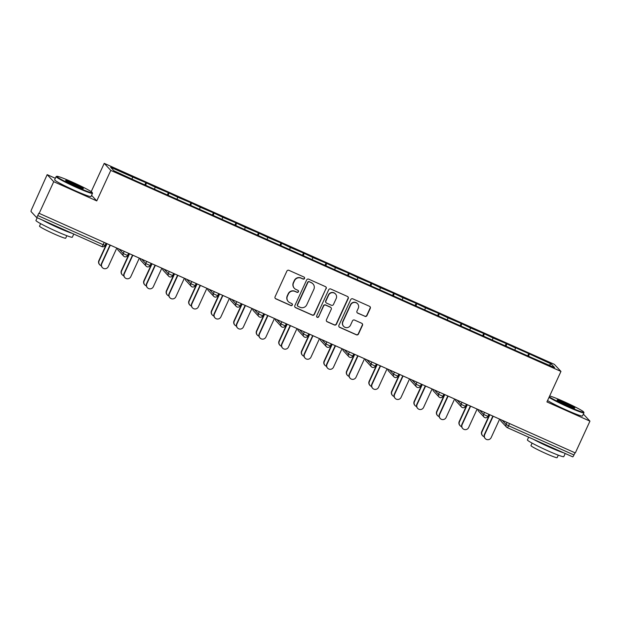 <?xml version="1.0" encoding="UTF-8"?>
<svg xmlns="http://www.w3.org/2000/svg" width="621" height="621" viewBox="0 0 621 621"><rect width="100%" height="100%" fill="white"/><g stroke="black" fill="none" stroke-linecap="round" stroke-linejoin="round"><path stroke-width="0.93" d="M304.538 278.495A1.102 1.087 137.1 0 0 304.011 277.059L288.951 270.337A1.576 1.545 137.1 0 0 286.879 271.129L275.08 296.784A1.576 1.545 137.1 0 0 275.84 298.848L290.892 305.571A1.102 1.087 137.1 0 0 292.157 303.824A1.102 1.087 137.1 0 0 291.816 303.576L289.867 302.706A5.03 4.952 137.1 0 1 287.43 296.116L288.408 293.981A5.03 4.952 137.1 0 1 295.045 291.443L296.993 292.312A1.102 1.087 137.1 0 0 298.259 290.566A1.102 1.087 137.1 0 0 297.909 290.317L295.961 289.448A5.03 4.952 137.1 0 1 293.523 282.858L294.509 280.723A5.03 4.952 137.1 0 1 301.146 278.185L303.095 279.054A1.102 1.087 137.1 0 0 304.538 278.495M294.377 288.307L294.183 288.105A5.03 4.952 137.1 0 1 293.337 282.656L294.315 280.513A5.03 4.952 137.1 0 1 300.952 277.975L302.901 278.845A1.102 1.087 137.1 0 0 304.251 277.207M275.25 298.383A1.576 1.545 137.1 0 0 275.646 298.639L290.706 305.361A1.102 1.087 137.1 0 0 292.056 303.723M288.276 301.565L288.09 301.364A5.03 4.952 137.1 0 1 287.236 295.914L288.222 293.772A5.03 4.952 137.1 0 1 294.851 291.233L296.799 292.103A1.102 1.087 137.1 0 0 298.158 290.465M364.892 316.361A1.576 1.545 137.1 0 0 366.964 315.569L370.279 308.365A1.576 1.545 137.1 0 0 369.518 306.308L352.798 298.841A1.576 1.545 137.1 0 0 350.725 299.632L338.919 325.295A1.576 1.545 137.1 0 0 339.679 327.352L356.4 334.82A1.576 1.545 137.1 0 0 358.472 334.028L362.478 325.334A1.576 1.545 137.1 0 0 361.717 323.277L354.56 320.079A1.576 1.545 137.1 0 0 352.487 320.871L350.5 325.187A4.207 4.145 137.1 0 1 343.63 326.359A4.207 4.145 137.1 0 1 342.916 321.794L350.686 304.903A4.207 4.145 137.1 0 1 357.564 303.731A4.207 4.145 137.1 0 1 358.27 308.288L356.974 311.105A1.576 1.545 137.1 0 0 357.735 313.163L364.706 316.151A1.576 1.545 137.1 0 0 366.778 315.359L370.085 308.163A1.576 1.545 137.1 0 0 369.914 306.564M55.331 178.281L47.173 174.641L53.74 181.697L96.76 200.909L110.794 170.41L560.957 371.428L546.922 401.927L589.95 421.139L575.318 452.942L38.82 213.197L37.757 215.518L103.156 244.721L104.157 242.547M53.74 181.697L39.107 213.5M326.204 288.687A1.576 1.545 137.1 0 0 325.443 286.63L308.722 279.163A1.576 1.545 137.1 0 0 306.65 279.955L294.843 305.617A1.576 1.545 137.1 0 0 295.604 307.674L312.332 315.142A1.576 1.545 137.1 0 0 314.405 314.35L326.017 288.486A1.576 1.545 137.1 0 0 325.839 286.886M330.76 289.006L347.481 296.473A1.576 1.545 137.1 0 1 348.241 298.53L336.442 324.185A1.576 1.545 137.1 0 1 334.37 324.977L327.213 321.787A1.576 1.545 137.1 0 1 326.452 319.73L331.234 309.32A1.576 1.545 137.1 0 0 330.473 307.263L325.722 305.144A1.576 1.545 137.1 0 0 323.65 305.936L318.666 316.772A1.102 1.087 137.1 0 1 316.873 317.075A1.102 1.087 137.1 0 1 316.687 315.879L328.688 289.797A1.576 1.545 137.1 0 1 330.76 289.006M110.794 170.41L104.227 163.354L554.39 364.372L560.957 371.428M527.695 355.872L528.727 353.613L515.011 347.488L515.508 348.024L514.98 349.879M528.727 353.613L551.246 363.984L554.576 367.562L533.051 358.263L136.449 181.169L113.938 170.798L110.608 167.22L132.63 177.047L132.094 178.902M144.809 184.895L145.842 182.636L132.63 177.047M145.842 182.636L155.149 187.107L154.613 188.963M167.328 194.955L168.369 192.696L155.149 187.107M168.369 192.696L177.668 197.167L177.14 199.023M189.855 205.008L190.888 202.756L177.668 197.167M190.888 202.756L200.195 207.22L199.659 209.075M212.374 215.068L213.414 212.809L200.195 207.22M213.414 212.809L222.714 217.28L222.186 219.135M234.901 225.128L235.933 222.869L222.714 217.28M235.933 222.869L245.241 227.333L244.705 229.196M257.42 235.18L258.46 232.929L245.241 227.333M258.46 232.929L267.76 237.393L267.232 239.248M279.939 245.241L280.979 242.982L267.76 237.393M280.979 242.982L290.286 247.453L289.751 249.308M302.466 255.293L303.506 253.042L290.286 247.453M303.506 253.042L312.805 257.505L312.278 259.361M324.985 265.353L326.025 263.094L312.805 257.505M326.025 263.094L335.332 267.566L334.797 269.421M347.512 275.413L348.552 273.155L335.332 267.566M348.552 273.155L357.851 277.626L357.316 279.481M370.031 285.466L371.071 283.215L357.851 277.626M371.071 283.215L380.378 287.678L379.842 289.533M392.557 295.526L393.59 293.267L380.378 287.678M393.59 293.267L402.897 297.738L402.361 299.594M415.076 305.586L416.117 303.327L402.897 297.738M416.117 303.327L425.424 307.799L424.888 309.654M437.603 315.639L438.636 313.388L425.424 307.799M438.636 313.388L447.943 317.851L447.407 319.706M460.122 325.699L461.162 323.44L447.943 317.851M461.162 323.44L470.462 327.911L469.934 329.767M482.649 335.759L483.681 333.5L470.462 327.911M483.681 333.5L492.989 337.964L492.453 339.819M505.168 345.812L506.208 343.553L492.989 337.964M506.208 343.553L515.508 348.024M506.705 344.088L506.092 346.223M484.178 334.036L483.565 336.171M461.659 323.976L461.046 326.11M439.132 313.923L438.519 316.05M416.613 303.863L416 305.998M394.094 293.803L393.481 295.938M371.568 283.75L370.954 285.877M349.049 273.69L348.435 275.825M326.522 263.63L325.909 265.765M304.003 253.578L303.39 255.712M281.476 243.517L280.863 245.652M258.957 233.457L258.344 235.592M236.43 223.405L235.817 225.539M213.911 213.345L213.298 215.479M191.384 203.292L190.771 205.419M168.865 193.232L168.252 195.367M146.339 183.172L145.725 185.306M47.173 174.641L31.764 209.075A2.406 0.388 -65.9 0 0 31.05 211.567L36.468 217.389A2.406 0.388 -65.9 0 0 36.484 217.404A2.406 0.388 -65.9 0 0 37.757 215.518M589.95 421.139L583.367 414.075M574.968 452.787L573.967 454.96A2.406 0.388 114.1 0 1 572.702 456.846A2.406 0.388 114.1 0 1 572.678 456.831L507.326 427.644M91.202 191.672L104.227 163.354M529.224 354.149L528.611 356.283M551.246 363.984L549.096 365.117M96.76 200.909L91.582 195.336M295.022 307.209A1.576 1.545 137.1 0 0 295.417 307.465L312.138 314.932A1.576 1.545 137.1 0 0 314.21 314.141L326.017 288.486M309.359 281.856A1.102 1.087 137.1 0 0 307.907 282.408L297.552 304.934A1.102 1.087 137.1 0 0 298.088 306.37L300.137 307.294A5.03 4.952 137.1 0 0 306.774 304.756L313.853 289.355A5.03 4.952 137.1 0 0 311.416 282.772L309.173 281.647A1.102 1.087 137.1 0 0 307.721 282.206L307.907 282.408M297.738 306.122L297.544 305.92A1.102 1.087 137.1 0 1 297.358 304.725L307.721 282.206M313.007 283.906L312.813 283.704A5.03 4.952 137.1 0 0 311.222 282.563L311.416 282.772M309.173 281.647L311.222 282.563M326.623 321.321A1.576 1.545 137.1 0 0 327.019 321.577L334.176 324.775A1.576 1.545 137.1 0 0 336.248 323.983L348.047 298.321A1.576 1.545 137.1 0 0 347.876 296.729M330.97 307.612L330.776 307.411A1.576 1.545 137.1 0 0 330.279 307.053L325.536 304.934A1.576 1.545 137.1 0 0 323.463 305.726L318.666 316.772M316.78 316.966A1.102 1.087 137.1 0 0 318.48 316.563M336.202 298.522A4.207 4.145 137.1 0 0 335.495 293.966A4.207 4.145 137.1 0 0 328.618 295.138L325.885 301.084A1.576 1.545 137.1 0 0 326.646 303.149L331.389 305.268A1.576 1.545 137.1 0 0 333.461 304.476L336.202 298.522M335.495 293.966L335.301 293.756A4.207 4.145 137.1 0 0 328.431 294.928L328.618 295.138M326.149 302.792L325.955 302.582A1.576 1.545 137.1 0 1 325.691 300.882L328.431 294.928M357.153 312.705A1.576 1.545 137.1 0 0 357.549 312.961L364.706 316.151M357.564 303.731L357.37 303.529A4.207 4.145 137.1 0 0 350.5 304.701L350.686 304.903M343.63 326.359L343.436 326.149A4.207 4.145 137.1 0 1 342.73 321.593L350.5 304.701M339.097 326.894A1.576 1.545 137.1 0 0 339.493 327.151L356.213 334.618A1.576 1.545 137.1 0 0 358.286 333.826L362.284 325.125A1.576 1.545 137.1 0 0 362.113 323.533M99.725 264.756L99.476 264.484A3.602 3.547 -42.9 0 1 98.871 260.579L99.119 260.851A3.602 3.547 137.1 0 0 101.285 265.726M106.959 243.805L99.119 260.851M106.649 243.665L98.871 260.579M102.387 267.612L102.139 267.348A3.602 3.547 -42.9 0 1 101.534 263.444L101.782 263.708A3.602 3.547 137.1 0 0 102.387 267.612A3.602 3.547 137.1 0 0 108.279 266.611L116.756 248.175M101.534 263.444L109.948 245.14M101.782 263.708L110.259 245.272M76.841 187.037A19.546 1.32 24.7 0 0 92.265 192.595A19.546 1.32 24.7 0 0 72.168 182.023A19.546 1.32 24.7 0 0 56.822 176.302A19.546 1.32 24.7 0 0 76.841 187.037M92.265 192.595L92.498 193.232A20.027 1.358 -155.3 0 1 92.498 193.333A20.027 1.358 -155.3 0 1 76.694 187.534A20.027 1.358 -155.3 0 1 56.107 176.597A20.027 1.358 -155.3 0 1 56.193 176.535L56.822 176.302M75.677 185.788A9.773 0.66 -155.3 0 1 65.624 180.494A9.773 0.66 -155.3 0 1 73.34 183.273A9.773 0.66 -155.3 0 1 83.346 188.644A9.773 0.66 -155.3 0 1 75.677 185.788M82.407 188.474A9.292 0.629 24.7 0 0 73.193 183.769A9.292 0.629 24.7 0 0 66.362 181.099M73.775 234.055L72.331 237.199A20.027 1.358 -155.3 0 1 56.527 231.4A20.027 1.358 -155.3 0 1 35.933 220.455L37.198 217.723M72.152 233.325A20.027 1.358 -155.3 0 1 58.195 227.767A20.027 1.358 -155.3 0 1 42.104 219.912M66.843 235.708L65.694 238.192A14.423 0.978 -155.3 0 1 54.314 234.016A14.423 0.978 -155.3 0 1 39.496 226.137L40.637 223.653M92.498 193.333L91.031 196.531A20.027 1.358 -155.3 0 1 75.226 190.732A20.027 1.358 -155.3 0 1 54.64 179.795L56.107 176.597M549.267 396.842A19.546 1.32 24.7 0 0 568.293 406.499A19.546 1.32 24.7 0 0 583.717 412.057A19.546 1.32 24.7 0 0 563.627 401.477A19.546 1.32 24.7 0 0 549.67 395.957M583.717 412.057L583.95 412.686A20.027 1.358 -155.3 0 1 583.957 412.794A20.027 1.358 -155.3 0 1 568.153 406.996A20.027 1.358 -155.3 0 1 549.026 397.355M567.128 405.241A9.773 0.66 -155.3 0 1 557.084 399.955A9.773 0.66 -155.3 0 1 564.792 402.734A9.773 0.66 -155.3 0 1 574.798 408.098A9.773 0.66 -155.3 0 1 567.128 405.241M573.866 407.935A9.292 0.629 24.7 0 0 564.652 403.231A9.292 0.629 24.7 0 0 557.821 400.553M565.226 453.509L563.783 456.652A20.027 1.358 -155.3 0 1 547.978 450.854A20.027 1.358 -155.3 0 1 527.392 439.916L528.65 437.176M563.604 452.787A20.027 1.358 -155.3 0 1 549.647 447.221A20.027 1.358 -155.3 0 1 533.563 439.365M558.295 455.162L557.153 457.646A14.423 0.978 -155.3 0 1 545.774 453.477A14.423 0.978 -155.3 0 1 530.947 445.599L532.096 443.115M583.957 412.794L582.482 415.985A20.027 1.358 -155.3 0 1 566.686 410.186A20.027 1.358 -155.3 0 1 547.559 400.553M122.252 274.816L122.003 274.544A3.602 3.547 -42.9 0 1 121.398 270.64L121.646 270.903A3.602 3.547 137.1 0 0 123.812 275.778M129.486 253.857L121.646 270.903M129.176 253.725L121.398 270.64M144.771 284.868L144.522 284.604A3.602 3.547 -42.9 0 1 143.917 280.7L144.165 280.964A3.602 3.547 137.1 0 0 146.331 285.839M152.005 263.917L144.165 280.964M151.695 263.778L143.917 280.7M167.297 294.928L167.049 294.657A3.602 3.547 -42.9 0 1 166.436 290.752L166.684 291.024A3.602 3.547 137.1 0 0 168.85 295.899M174.532 273.977L166.684 291.024M174.222 273.838L166.436 290.752M189.816 304.981L189.568 304.717A3.602 3.547 -42.9 0 1 188.963 300.812L189.211 301.076A3.602 3.547 137.1 0 0 191.377 305.951M197.051 284.03L189.211 301.076M196.741 283.89L188.963 300.812M212.343 315.041L212.095 314.777A3.602 3.547 -42.9 0 1 211.482 310.865L211.73 311.137A3.602 3.547 137.1 0 0 213.896 316.011M219.578 294.09L211.73 311.137M219.267 293.95L211.482 310.865M124.914 277.672L124.658 277.408A3.602 3.547 -42.9 0 1 124.053 273.496L124.301 273.768A3.602 3.547 137.1 0 0 124.914 277.672A3.602 3.547 137.1 0 0 130.798 276.671L139.275 258.235M124.053 273.496L132.475 255.192M124.301 273.768L132.778 255.332M147.433 287.733L147.185 287.461A3.602 3.547 -42.9 0 1 146.579 283.556L146.828 283.828A3.602 3.547 137.1 0 0 147.433 287.733A3.602 3.547 137.1 0 0 153.325 286.723L161.802 268.288M146.579 283.556L154.994 265.252M146.828 283.828L155.304 265.392M169.952 297.785L169.704 297.521A3.602 3.547 -42.9 0 1 169.098 293.617L169.347 293.88A3.602 3.547 137.1 0 0 169.952 297.785A3.602 3.547 137.1 0 0 175.844 296.784L184.321 278.348M169.098 293.617L177.521 275.305M169.347 293.88L177.823 275.445M192.479 307.845L192.231 307.574A3.602 3.547 -42.9 0 1 191.625 303.669L191.873 303.941A3.602 3.547 137.1 0 0 192.479 307.845A3.602 3.547 137.1 0 0 198.371 306.844L206.847 288.408M191.625 303.669L200.04 285.365M191.873 303.941L200.35 285.505M214.998 317.905L214.75 317.634A3.602 3.547 -42.9 0 1 214.144 313.729L214.392 313.993A3.602 3.547 137.1 0 0 214.998 317.905A3.602 3.547 137.1 0 0 220.89 316.896L229.366 298.46M214.144 313.729L222.566 295.425M214.392 313.993L222.869 295.557M234.862 325.101L234.614 324.83A3.602 3.547 -42.9 0 1 234.008 320.925L234.257 321.197A3.602 3.547 137.1 0 0 236.422 326.072M242.097 304.143L234.257 321.197M241.786 304.011L234.008 320.925M237.525 327.958L237.276 327.694A3.602 3.547 -42.9 0 1 236.663 323.789L236.911 324.053A3.602 3.547 137.1 0 0 237.525 327.958A3.602 3.547 137.1 0 0 243.409 326.957L251.893 308.521M236.663 323.789L245.085 305.478M236.911 324.053L245.396 305.617M257.389 335.154L257.141 334.89A3.602 3.547 -42.9 0 1 256.527 330.985L256.776 331.249A3.602 3.547 137.1 0 0 258.941 336.124M264.616 314.203L256.776 331.249M264.313 314.063L256.527 330.985M260.044 338.018L259.795 337.746A3.602 3.547 -42.9 0 1 259.19 333.842L259.438 334.114A3.602 3.547 137.1 0 0 260.044 338.018A3.602 3.547 137.1 0 0 265.935 337.009L274.412 318.573M259.19 333.842L267.612 315.538M259.438 334.114L267.915 315.678M279.908 345.214L279.66 344.942A3.602 3.547 -42.9 0 1 279.054 341.038L279.303 341.309A3.602 3.547 137.1 0 0 281.468 346.184M287.143 324.263L279.303 341.309M286.832 324.123L279.054 341.038M282.571 348.07L282.322 347.807A3.602 3.547 -42.9 0 1 281.709 343.902L281.957 344.166A3.602 3.547 137.1 0 0 282.571 348.07A3.602 3.547 137.1 0 0 288.454 347.069L296.939 328.633M281.709 343.902L290.131 325.598M281.957 344.166L290.442 325.73M302.435 355.274L302.186 355.002A3.602 3.547 -42.9 0 1 301.573 351.098L301.822 351.362A3.602 3.547 137.1 0 0 303.987 356.237M309.662 334.315L301.822 351.362M309.359 334.183L301.573 351.098M305.09 358.131L304.841 357.867A3.602 3.547 -42.9 0 1 304.236 353.954L304.484 354.226A3.602 3.547 137.1 0 0 305.09 358.131A3.602 3.547 137.1 0 0 310.981 357.129L319.458 338.693M304.236 353.954L312.65 335.65M304.484 354.226L312.961 335.79M324.954 365.327L324.705 365.063A3.602 3.547 -42.9 0 1 324.1 361.158L324.348 361.422A3.602 3.547 137.1 0 0 326.514 366.297M332.188 344.376L324.348 361.422M331.878 344.236L324.1 361.158M327.616 368.191L327.368 367.919A3.602 3.547 -42.9 0 1 326.755 364.015L327.003 364.286A3.602 3.547 137.1 0 0 327.616 368.191A3.602 3.547 137.1 0 0 333.5 367.182L341.985 348.746M326.755 364.015L335.177 345.711M327.003 364.286L335.487 345.85M347.481 375.387L347.224 375.115A3.602 3.547 -42.9 0 1 346.619 371.211L346.867 371.482A3.602 3.547 137.1 0 0 349.033 376.357M354.707 354.436L346.867 371.482M354.405 354.296L346.619 371.211M350.135 378.243L349.887 377.979A3.602 3.547 -42.9 0 1 349.281 374.075L349.53 374.339A3.602 3.547 137.1 0 0 350.135 378.243A3.602 3.547 137.1 0 0 356.027 377.242L364.504 358.806M349.281 374.075L357.696 355.771M349.53 374.339L358.007 355.903M370 385.439L369.751 385.175A3.602 3.547 -42.9 0 1 369.146 381.271L369.394 381.535A3.602 3.547 137.1 0 0 371.56 386.409M377.234 364.488L369.394 381.535M376.924 364.348L369.146 381.271M372.662 388.304L372.414 388.032A3.602 3.547 -42.9 0 1 371.8 384.127L372.049 384.399A3.602 3.547 137.1 0 0 372.662 388.304A3.602 3.547 137.1 0 0 378.546 387.302L387.03 368.866M371.8 384.127L380.223 365.823M372.049 384.399L380.533 365.963M392.519 395.499L392.27 395.235A3.602 3.547 -42.9 0 1 391.665 391.323L391.913 391.595A3.602 3.547 137.1 0 0 394.079 396.47M399.753 374.548L391.913 391.595M399.443 374.409L391.665 391.323M395.181 398.364L394.933 398.092A3.602 3.547 -42.9 0 1 394.327 394.188L394.576 394.451A3.602 3.547 137.1 0 0 395.181 398.364A3.602 3.547 137.1 0 0 401.073 397.355L409.55 378.919M394.327 394.188L402.742 375.884M394.576 394.451L403.052 376.023M415.045 405.56L414.797 405.288A3.602 3.547 -42.9 0 1 414.191 401.383L414.44 401.655A3.602 3.547 137.1 0 0 416.606 406.53M422.28 384.601L414.44 401.655M421.97 384.469L414.191 401.383M417.708 408.416L417.452 408.152A3.602 3.547 -42.9 0 1 416.846 404.248L417.095 404.512A3.602 3.547 137.1 0 0 417.708 408.416A3.602 3.547 137.1 0 0 423.592 407.415L432.069 388.979M416.846 404.248L425.269 385.936M417.095 404.512L425.579 386.076M437.564 415.612L437.316 415.348A3.602 3.547 -42.9 0 1 436.71 411.444L436.959 411.707A3.602 3.547 137.1 0 0 439.125 416.582M444.799 394.661L436.959 411.707M444.489 394.521L436.71 411.444M440.227 418.476L439.978 418.205A3.602 3.547 -42.9 0 1 439.373 414.3L439.621 414.572A3.602 3.547 137.1 0 0 440.227 418.476A3.602 3.547 137.1 0 0 446.119 417.467L454.595 399.039M439.373 414.3L447.788 395.996M439.621 414.572L448.098 396.136M460.091 425.672L459.843 425.408A3.602 3.547 -42.9 0 1 459.23 421.496L459.478 421.768A3.602 3.547 137.1 0 0 461.644 426.643M467.326 404.721L459.478 421.768M467.015 404.582L459.23 421.496M462.746 428.529L462.498 428.265A3.602 3.547 -42.9 0 1 461.892 424.36L462.14 424.624A3.602 3.547 137.1 0 0 462.746 428.529A3.602 3.547 137.1 0 0 468.638 427.527L477.114 409.092M461.892 424.36L470.314 406.056M462.14 424.624L470.617 406.188M482.61 435.732L482.362 435.461A3.602 3.547 -42.9 0 1 481.756 431.556L482.005 431.82A3.602 3.547 137.1 0 0 484.17 436.695M489.845 414.774L482.005 431.82M489.534 414.642L481.756 431.556M485.273 438.589L485.024 438.325A3.602 3.547 -42.9 0 1 484.419 434.413L484.667 434.684A3.602 3.547 137.1 0 0 485.273 438.589A3.602 3.547 137.1 0 0 491.164 437.588L499.641 419.152M484.419 434.413L492.833 416.109M484.667 434.684L493.144 416.249M36.484 217.404L101.891 246.607A2.406 0.388 -65.9 0 1 101.867 246.591L36.515 217.412M105.997 243.37L105.05 245.419A2.406 2.406 0 0 1 101.891 246.607A2.406 0.388 -65.9 0 0 103.156 244.721L105.034 245.38M509.562 423.584L508.56 425.758L573.967 454.96M502.234 420.308L506.107 424.477L508.56 425.758A2.406 0.388 114.1 0 1 507.295 427.644A2.406 0.388 114.1 0 1 507.272 427.628A2.406 2.368 -42.9 0 1 506.107 424.477L507.039 422.459M119.348 249.331L123.23 253.508L124.153 251.482M124.41 256.667A2.406 2.406 0 0 0 127.577 255.479L123.23 253.508A2.406 2.368 -42.9 0 0 123.633 256.108A2.406 2.406 0 0 0 124.41 256.667A2.406 2.368 -42.9 0 1 123.633 256.108L118.215 250.286A2.406 2.368 -42.9 0 1 117.594 248.547M141.867 259.392L145.749 263.56L146.68 261.534M164.394 269.444L168.268 273.62L169.199 271.594M186.913 279.504L190.794 283.673L191.726 281.655M209.44 289.565L213.314 293.733L214.245 291.707M231.959 299.617L235.84 303.793L236.772 301.767M254.486 309.677L258.359 313.846L259.291 311.827M277.005 319.737L280.886 323.906L281.818 321.88M299.524 329.79L303.405 333.966L304.337 331.94M322.051 339.85L325.932 344.018L326.863 342M344.57 349.902L348.451 354.079L349.382 352.053M367.096 359.963L370.978 364.139L371.909 362.113M389.615 370.023L393.497 374.191L394.428 372.165M412.142 380.075L416.023 384.252L416.947 382.225M434.661 390.135L438.542 394.304L439.474 392.286M457.188 400.196L461.061 404.364L461.993 402.338M479.707 410.248L483.588 414.424L484.52 412.398M128.516 253.43L127.553 255.441M151.043 263.483L150.096 265.532L145.749 263.56A2.406 2.368 -42.9 0 0 146.152 266.168A2.406 2.406 0 0 0 150.096 265.532L150.08 265.493M146.913 266.704A2.406 2.368 -42.9 0 1 146.152 266.168L140.742 260.339A2.406 2.368 -42.9 0 1 140.121 258.608A2.406 2.406 0 0 0 140.742 260.339M173.562 273.543L172.622 275.592L168.268 273.62A2.406 2.368 -42.9 0 0 168.679 276.221A2.406 2.406 0 0 0 172.622 275.592L172.599 275.553M169.432 276.764A2.406 2.368 -42.9 0 1 168.679 276.221L163.261 270.399A2.406 2.368 -42.9 0 1 162.64 268.668A2.406 2.406 0 0 0 163.261 270.399M191.982 286.84A2.406 2.406 0 0 0 195.141 285.644L190.794 283.673A2.406 2.368 -42.9 0 0 191.198 286.281A2.406 2.406 0 0 0 191.982 286.84A2.406 2.368 -42.9 0 1 191.198 286.281L185.788 280.459A2.406 2.368 -42.9 0 1 185.159 278.72M196.089 283.603L195.126 285.613M218.608 293.655L217.668 295.705L213.314 293.733A2.406 2.368 -42.9 0 0 213.725 296.341A2.406 2.406 0 0 0 217.668 295.705L217.645 295.666M214.478 296.877A2.406 2.368 -42.9 0 1 213.725 296.341L208.307 290.512A2.406 2.368 -42.9 0 1 207.686 288.781M241.127 303.716L240.187 305.765L235.84 303.793A2.406 2.368 -42.9 0 0 236.244 306.394A2.406 2.406 0 0 0 240.187 305.765L240.172 305.726M237.005 306.937A2.406 2.368 -42.9 0 1 236.244 306.394L230.833 300.572A2.406 2.368 -42.9 0 1 230.205 298.833A2.406 2.406 0 0 0 230.833 300.572M263.653 313.768L262.714 315.817L258.359 313.846A2.406 2.368 -42.9 0 0 258.771 316.454A2.406 2.406 0 0 0 262.714 315.817L262.691 315.786M259.524 316.997A2.406 2.368 -42.9 0 1 258.771 316.454L253.352 310.632A2.406 2.368 -42.9 0 1 252.731 308.893M286.172 323.828L285.233 325.878L280.886 323.906A2.406 2.368 -42.9 0 0 281.29 326.506A2.406 2.406 0 0 0 285.233 325.878L285.218 325.839M282.05 327.05A2.406 2.368 -42.9 0 1 281.29 326.506L275.871 320.684A2.406 2.368 -42.9 0 1 275.25 318.953M308.699 333.888L307.752 335.938L303.405 333.966A2.406 2.368 -42.9 0 0 303.809 336.566A2.406 2.406 0 0 0 307.752 335.938L307.737 335.899M304.569 337.11A2.406 2.368 -42.9 0 1 303.809 336.566L298.398 330.745A2.406 2.368 -42.9 0 1 297.777 329.006A2.406 2.406 0 0 0 298.398 330.745M327.112 347.186A2.406 2.406 0 0 0 330.279 345.99L325.932 344.018A2.406 2.368 -42.9 0 0 326.335 346.627A2.406 2.406 0 0 0 327.112 347.186A2.406 2.368 -42.9 0 1 326.335 346.627L320.917 340.797A2.406 2.368 -42.9 0 1 320.296 339.066A2.406 2.406 0 0 0 320.917 340.797M331.218 343.941L330.263 345.951M349.639 357.238A2.406 2.406 0 0 0 352.798 356.05L348.451 354.079A2.406 2.368 -42.9 0 0 348.855 356.679A2.406 2.406 0 0 0 349.639 357.238A2.406 2.368 -42.9 0 1 348.855 356.679L343.444 350.857A2.406 2.368 -42.9 0 1 342.823 349.126M353.745 354.001L352.782 356.012M376.264 364.061L375.325 366.103L370.978 364.139A2.406 2.368 -42.9 0 0 371.381 366.739A2.406 2.406 0 0 0 375.325 366.103L375.309 366.072M372.142 367.283A2.406 2.368 -42.9 0 1 371.381 366.739L365.963 360.917A2.406 2.368 -42.9 0 1 365.342 359.179A2.406 2.406 0 0 0 365.963 360.917M398.791 374.114L397.844 376.163L393.497 374.191A2.406 2.368 -42.9 0 0 393.9 376.8A2.406 2.406 0 0 0 397.844 376.163L397.828 376.124M394.661 377.335A2.406 2.368 -42.9 0 1 393.9 376.8L388.49 370.97A2.406 2.368 -42.9 0 1 387.869 369.239A2.406 2.406 0 0 0 388.49 370.97M421.31 384.174L420.37 386.223L416.023 384.252A2.406 2.368 -42.9 0 0 416.427 386.852A2.406 2.406 0 0 0 420.37 386.223L420.347 386.184M417.18 387.395A2.406 2.368 -42.9 0 1 416.427 386.852L411.009 381.03A2.406 2.368 -42.9 0 1 410.388 379.299M443.836 394.226L442.889 396.276L438.542 394.304A2.406 2.368 -42.9 0 0 438.946 396.912A2.406 2.406 0 0 0 442.889 396.276L442.874 396.245M439.707 397.456A2.406 2.368 -42.9 0 1 438.946 396.912L433.536 391.09A2.406 2.368 -42.9 0 1 432.915 389.351M466.355 404.287L465.416 406.336L461.061 404.364A2.406 2.368 -42.9 0 0 461.473 406.965A2.406 2.406 0 0 0 465.416 406.336L465.393 406.297M462.226 407.508A2.406 2.368 -42.9 0 1 461.473 406.965L456.055 401.143A2.406 2.368 -42.9 0 1 455.434 399.412A2.406 2.406 0 0 0 456.055 401.143M484.776 417.584A2.406 2.406 0 0 0 487.935 416.396L483.588 414.424A2.406 2.368 -42.9 0 0 483.992 417.025A2.406 2.406 0 0 0 484.776 417.584A2.406 2.368 -42.9 0 1 483.992 417.025L478.581 411.203A2.406 2.368 -42.9 0 1 477.953 409.464A2.406 2.406 0 0 0 478.581 411.203M488.882 414.347L487.92 416.357M572.702 456.846L507.295 427.644A2.406 2.406 0 0 1 506.519 427.085L501.1 421.263A2.406 2.368 -42.9 0 1 500.479 419.524M117.579 248.54A2.406 2.406 0 0 0 118.215 250.286M185.143 278.713A2.406 2.406 0 0 0 185.788 280.459M207.662 288.773A2.406 2.406 0 0 0 208.307 290.512M252.708 308.885A2.406 2.406 0 0 0 253.352 310.632M275.235 318.946A2.406 2.406 0 0 0 275.871 320.684M342.8 349.118A2.406 2.406 0 0 0 343.444 350.857M410.372 379.284A2.406 2.406 0 0 0 411.009 381.03M432.891 389.344A2.406 2.406 0 0 0 433.536 391.09M500.464 419.517A2.406 2.406 0 0 0 501.1 421.263"/></g></svg>
